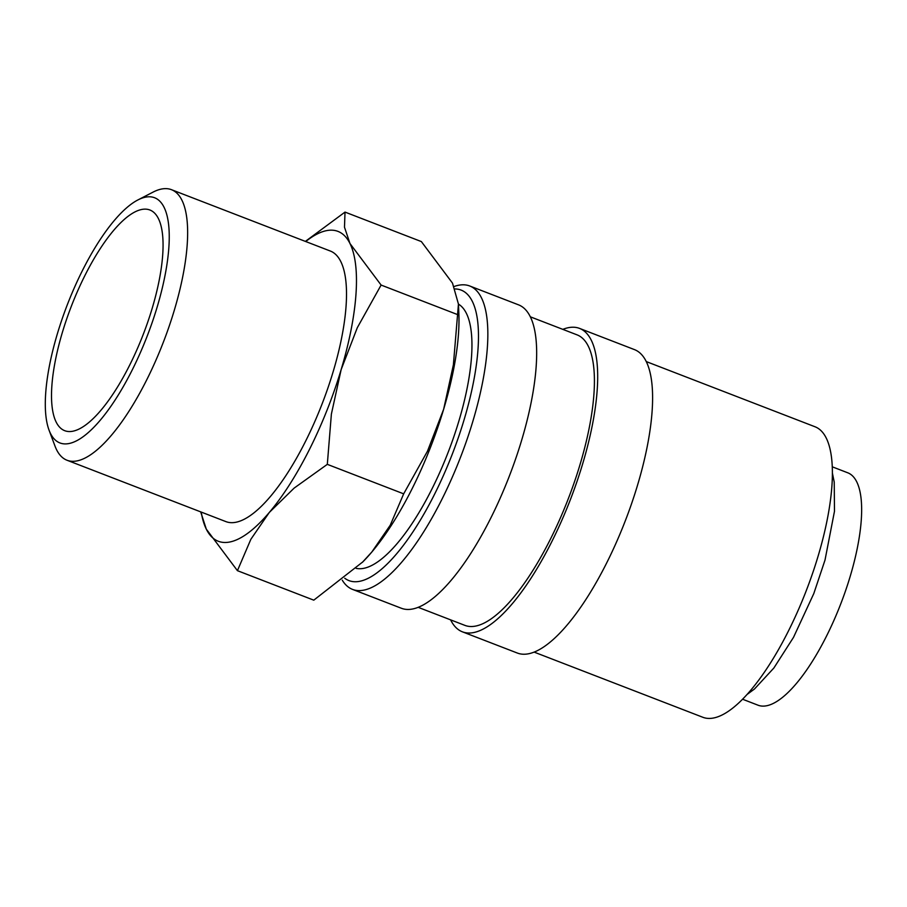 <?xml version="1.0" encoding="UTF-8"?>
<svg xmlns="http://www.w3.org/2000/svg" width="907" height="907" viewBox="0 0 907 907"><rect width="100%" height="100%" fill="white"/><g stroke="black" fill="none" stroke-linecap="round" stroke-linejoin="round"><path stroke-width="1.36" d="M342.279 580.197A162.625 53.082 -68.9 0 0 352.574 589.414A162.625 53.082 -68.9 0 0 365.555 589.731A162.625 53.082 -68.9 0 0 467.139 439.113A162.625 53.082 -68.9 0 0 469.758 286A162.625 53.082 -68.9 0 0 456.777 285.671A162.625 53.082 -68.9 0 0 454.067 286.521M344.739 578.224A155.709 50.826 -68.9 0 0 361.394 580.911A155.709 50.826 -68.9 0 0 461.572 427.9A155.709 50.826 -68.9 0 0 455.065 288.948M352.574 589.414L401.393 608.268A162.625 53.082 -68.9 0 0 414.363 608.586A162.625 53.082 -68.9 0 0 515.958 457.967A162.625 53.082 -68.9 0 0 518.566 304.854L469.758 286M418.172 607.327L464.906 625.377A155.709 50.826 -68.9 0 0 477.331 625.683A155.709 50.826 -68.9 0 0 574.596 481.47A155.709 50.826 -68.9 0 0 577.101 334.876L530.368 316.826M450.609 619.855A162.625 53.082 -68.9 0 0 462.411 631.828L517.33 653.04A162.625 53.082 -68.9 0 0 530.3 653.369A162.625 53.082 -68.9 0 0 631.896 502.739A162.625 53.082 -68.9 0 0 634.503 349.626L579.584 328.413A162.625 53.082 -68.9 0 0 566.614 328.096A162.625 53.082 -68.9 0 0 562.805 329.354M462.411 631.828A162.625 53.082 -68.9 0 0 475.381 632.156A162.625 53.082 -68.9 0 0 576.977 481.538A162.625 53.082 -68.9 0 0 579.584 328.413M534.11 652.099L702.88 717.29A155.709 50.826 -68.9 0 0 715.306 717.596A155.709 50.826 -68.9 0 0 812.57 573.383A155.709 50.826 -68.9 0 0 815.076 426.789L646.306 361.598M305.727 241.534A166.083 54.216 111.1 0 1 324.717 231.058A166.083 54.216 111.1 0 1 349.977 243.53L344.49 227.192L345.011 212.091L421.358 241.579L452.491 283.12L458.443 304.072L453.387 364.818L443.648 409.25A166.083 54.216 111.1 0 1 371.802 552.046A166.083 54.216 111.1 0 1 362.947 561.773L313.788 600.162L237.43 570.673L250.854 539.302L269.3 512.455A166.083 54.216 111.1 0 1 231.557 541.592A166.083 54.216 111.1 0 1 206.297 529.132A166.083 54.216 111.1 0 1 201.241 512.081M458.443 304.072L458.851 313.437A166.083 54.216 111.1 0 1 443.648 409.25L427.48 451.187L403.672 493.839L390.248 525.198L371.802 552.046L362.267 562.453M49.023 430.065L54.987 446.04A145.018 47.334 -68.9 0 0 67.016 460.246A145.018 47.334 -68.9 0 0 78.592 460.541A145.018 47.334 -68.9 0 0 169.178 326.225A145.018 47.334 -68.9 0 0 171.514 189.699A145.018 47.334 -68.9 0 0 159.938 189.404A145.018 47.334 -68.9 0 0 153.045 192.125L137.898 199.948A131.424 42.901 -68.9 0 0 67.265 304.888A131.424 42.901 -68.9 0 0 49.023 430.065A131.424 42.901 -68.9 0 0 70.417 443.206A131.424 42.901 -68.9 0 0 157.126 307.144A131.424 42.901 -68.9 0 0 144.145 197.477A131.424 42.901 -68.9 0 0 137.898 199.948M171.514 189.699L330.386 251.058A145.018 47.334 111.1 0 1 328.051 387.584A145.018 47.334 111.1 0 1 237.464 521.899A145.018 47.334 111.1 0 1 225.888 521.604L67.016 460.246M832.297 466.822L847.784 472.808A124.565 40.656 111.1 0 1 845.789 590.083A124.565 40.656 111.1 0 1 767.968 705.453A124.565 40.656 111.1 0 1 758.037 705.204L742.55 699.218M458.443 304.117A141.866 46.302 111.1 0 1 452.627 440.201A141.866 46.302 111.1 0 1 365.272 567.975A141.866 46.302 111.1 0 1 356.156 568.349M74.113 430.916A118.284 38.604 111.1 0 1 72.707 431.244A118.284 38.604 111.1 0 1 62.957 330.465A118.284 38.604 111.1 0 1 140.46 209.766A118.284 38.604 111.1 0 1 156.219 214.993A118.284 38.604 111.1 0 1 143.975 332.506A118.284 38.604 111.1 0 1 74.113 430.916M200.685 511.865L206.297 529.132L237.43 570.673M269.3 512.455L294.151 488.091L327.314 464.35L331.384 414.08L341.134 369.659A166.083 54.216 111.1 0 1 269.3 512.455M341.134 369.659L357.301 327.71L381.11 285.059L349.977 243.53A166.083 54.216 111.1 0 1 341.134 369.659M345.011 212.091L305.376 241.398M327.314 464.35L403.672 493.839M381.11 285.059L457.457 314.548M832.422 473.25L834.225 482.048L834.485 511.253L825.007 560.084L813.794 593.586L793.5 637.372L773.864 668.017L754.454 689.025L746.96 694.547"/></g></svg>
